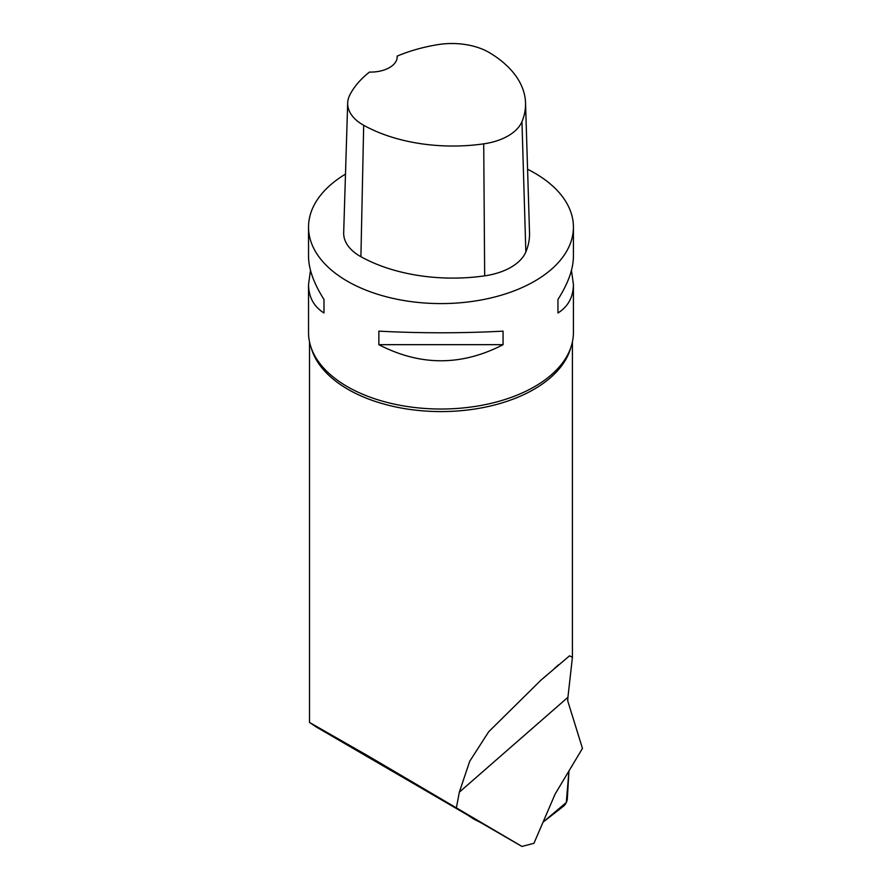 <?xml version="1.0" encoding="UTF-8"?>
<svg xmlns="http://www.w3.org/2000/svg" width="891" height="891" viewBox="0 0 891 891"><rect width="100%" height="100%" fill="white"/><g stroke="black" fill="none" stroke-linecap="round" stroke-linejoin="round"><path stroke-width="1.34" d="M567.923 697.319L572.423 657.324L569.516 655.821L540.859 680.245L488.691 731.756L469.702 761.304L459.333 792.166L567.923 697.319L567.723 700.861L582.469 748.395L555.149 794.026L533.954 843.298L521.959 846.45L480.204 822.315M466.984 814.675L316.116 726.889L309.522 722.445L368.484 756.158L521.959 846.45M466.26 813.839L481.853 823.139L474.157 819.308L464.055 812.781A99.335 2.651 27.1 0 1 466.26 813.839L464.055 812.781M459.333 792.166L456.47 807.391M527.572 169.268A132.447 76.47 180 0 1 534.622 173.043A132.447 76.47 180 0 1 573.414 227.116A132.447 76.47 180 0 1 440.967 303.586A132.447 76.47 180 0 1 308.531 227.116A132.447 76.47 180 0 1 345.485 174.124M310.491 270.374L308.531 284.418L308.531 332.555A132.447 76.47 -0 0 0 319.078 362.47A132.447 76.47 -0 0 0 440.967 409.025A132.447 76.47 -0 0 0 562.856 362.47A132.447 76.47 -0 0 0 573.414 332.555L573.414 284.418L571.454 270.374M573.414 227.116L573.414 256.33C573.314 269.049 568.157 283.438 557.955 299.465L557.955 312.986C568.157 306.571 573.314 297.048 573.414 284.418M378.864 344.672C420.274 366.134 461.672 366.134 503.07 344.672L503.07 331.151C461.672 333.323 420.274 333.323 378.864 331.151L378.864 344.672L503.07 344.672M308.531 284.418C308.631 297.048 313.788 306.571 323.99 312.986L323.99 299.465C313.788 283.438 308.631 269.049 308.531 256.33L308.531 227.116M397.197 56.1A128.449 74.165 180 0 1 437.47 44.695A52.291 30.194 180 0 1 489.605 52.769A128.449 74.165 180 0 1 525.534 102.899L529.521 232.629A132.447 76.47 180 0 1 525.846 251.941A56.289 32.499 180 0 1 484.671 275.854A132.447 76.47 180 0 1 360.911 256.708A56.289 32.499 180 0 1 343.681 232.729L347.679 103A52.291 30.194 180 0 1 349.807 95.003A128.449 74.165 180 0 1 369.475 72.071A26.485 15.292 180 0 0 397.219 56.801A26.485 15.292 180 0 0 397.197 56.1L397.186 57.525M525.534 102.899A128.449 74.165 180 0 1 521.959 121.633A52.291 30.194 180 0 1 483.713 143.852A128.449 74.165 180 0 1 363.684 125.275A52.291 30.194 180 0 1 347.679 103M557.955 312.986L557.955 299.465M323.99 299.465L323.99 312.986M572.2 765.547L571.432 767.051A41.053 15.57 116.5 0 0 571.187 767.24M542.396 823.674A41.053 15.57 116.5 0 0 542.385 823.874L541.917 824.788M543.053 822.137L563.658 806.088A5.257 1.994 116.5 0 0 567.322 798.915L568.959 770.96L566.286 802.479L543.053 822.137M570.674 348.036A131.456 75.891 180 0 1 368.484 399.001A131.456 75.891 180 0 1 311.271 348.036M521.959 121.633L525.846 251.941M483.713 143.852L484.671 275.854M363.684 125.275L360.911 256.708M309.522 341.899L309.522 722.445M572.423 341.899L572.423 657.257M540.87 680.256L546.773 675.1M554.38 668.45L558.702 664.686"/></g></svg>
